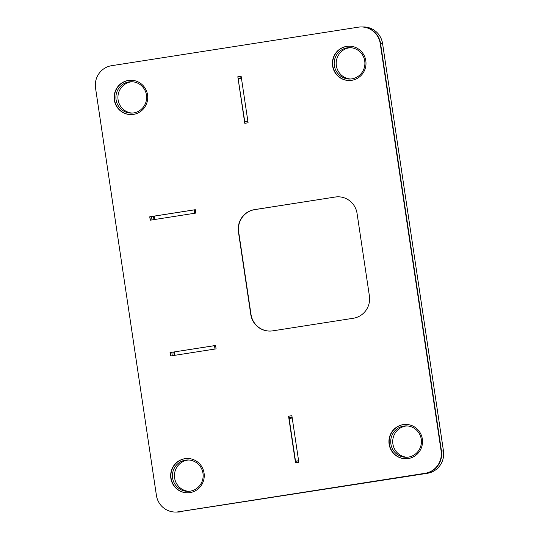 <?xml version="1.0" encoding="UTF-8"?>
<svg xmlns="http://www.w3.org/2000/svg" width="539" height="539" viewBox="0 0 539 539"><rect width="100%" height="100%" fill="white"/><g stroke="black" fill="none" stroke-linecap="round" stroke-linejoin="round"><path stroke-width="0.81" d="M295.52 461.209L298.606 460.73M292.219 418.015L289.14 418.493M154.215 216.139L154.713 219.501M174.501 351.92L175.007 355.275M241.492 78.566L238.406 79.044M244.787 121.76L247.873 121.282M175.391 512.05A19.62 19.202 -90 0 1 156.411 495.388L95.538 88.052A19.62 19.202 -90 0 1 111.62 65.691L358.361 27.172A19.62 19.202 -90 0 1 361.265 26.95L361.507 26.95A19.62 19.202 -90 0 1 380.48 43.612L441.36 450.948A19.62 19.202 -90 0 1 425.278 473.309L178.537 511.828A19.62 19.202 -90 0 1 175.633 512.05L175.391 512.05A19.62 19.202 -90 0 0 178.294 511.828L425.035 473.309A19.62 19.202 -90 0 0 441.118 450.948L380.238 43.612A19.62 19.202 -90 0 0 361.265 26.95M335.191 197.031L254.523 209.624A19.62 19.202 -90 0 0 238.44 231.986L250.763 314.419A19.62 19.202 -90 0 0 269.736 331.081A19.62 19.202 -90 0 0 272.64 330.858L353.308 318.266A19.62 19.202 -90 0 0 369.39 295.904L357.067 213.464A19.62 19.202 -90 0 0 338.094 196.809A19.62 19.202 -90 0 0 335.191 197.031L254.765 209.624A19.62 19.202 -90 0 0 238.683 231.986L251.006 314.419A19.62 19.202 -90 0 0 269.857 331.081M338.216 196.809A19.62 19.202 -90 0 0 335.433 197.031M170.034 352.58L215.587 345.472L216.092 348.861L170.54 355.976L170.034 352.58L215.587 345.506M170.775 355.935L170.277 352.58M149.741 216.799L195.293 209.691L195.798 213.087L150.246 220.195L149.741 216.799L150.482 220.161M149.983 216.799L195.3 209.725M288.554 416.209L291.875 415.69L298.828 462.24L295.507 462.758L288.554 416.209L291.882 415.724M295.749 462.725L288.796 416.209M237.82 76.76L241.142 76.242L248.102 122.791L244.78 123.31L237.82 76.76L245.016 123.276M238.063 76.76L241.149 76.275M128.39 80.439A17.167 16.803 -90 0 0 114.174 98.711A17.167 16.803 -90 0 0 130.923 114.585A17.167 16.803 -90 0 0 147.726 97.418A17.167 16.803 -90 0 0 130.93 80.244A17.167 16.803 -90 0 0 128.39 80.439M131.051 80.244A17.167 16.803 -90 0 0 128.632 80.439A17.167 16.803 -90 0 0 114.409 98.65A17.167 16.803 -90 0 0 131.044 114.585M184.917 458.682A17.167 16.803 -90 0 0 170.701 476.954A17.167 16.803 -90 0 0 187.451 492.828A17.167 16.803 -90 0 0 204.254 475.661A17.167 16.803 -90 0 0 187.457 458.487A17.167 16.803 -90 0 0 184.917 458.682M187.579 458.487A17.167 16.803 -90 0 0 185.16 458.682A17.167 16.803 -90 0 0 170.944 476.894A17.167 16.803 -90 0 0 187.572 492.828M403.192 424.611A17.167 16.803 -90 0 0 388.976 442.883A17.167 16.803 -90 0 0 405.726 458.756A17.167 16.803 -90 0 0 422.529 441.589A17.167 16.803 -90 0 0 405.732 424.415A17.167 16.803 -90 0 0 403.192 424.611M405.854 424.415A17.167 16.803 -90 0 0 403.435 424.611A17.167 16.803 -90 0 0 389.212 442.822A17.167 16.803 -90 0 0 405.847 458.756M346.665 46.367A17.167 16.803 -90 0 0 332.448 64.64A17.167 16.803 -90 0 0 349.191 80.513A17.167 16.803 -90 0 0 366.001 63.346A17.167 16.803 -90 0 0 349.205 46.172A17.167 16.803 -90 0 0 346.665 46.367M349.326 46.172A17.167 16.803 -90 0 0 346.907 46.367A17.167 16.803 -90 0 0 332.684 64.579A17.167 16.803 -90 0 0 349.312 80.513M380.581 43.612L441.461 450.948A19.62 19.202 90 0 1 425.379 473.309L178.638 511.828L427.38 473.309A19.62 19.202 90 0 0 443.462 450.948L382.589 43.612A19.62 19.202 90 0 0 363.609 26.95L361.608 26.95A19.62 19.202 90 0 1 380.581 43.612L382.589 43.612M178.638 511.828A19.62 19.202 90 0 1 175.734 512.05A19.62 19.202 90 0 1 175.68 512.05M180.639 511.828A19.62 19.202 90 0 1 177.735 512.05L175.734 512.05M408.394 457.106A15.698 15.361 90 0 1 406.069 457.281A15.698 15.361 90 0 1 390.714 441.582A15.698 15.361 90 0 1 406.076 425.884A15.698 15.361 90 0 1 421.39 440.397A15.698 15.361 90 0 1 408.394 457.106M351.859 78.862A15.698 15.361 90 0 1 349.541 79.038A15.698 15.361 90 0 1 334.18 63.339A15.698 15.361 90 0 1 349.548 47.648A15.698 15.361 90 0 1 364.856 62.153A15.698 15.361 90 0 1 351.859 78.862M298.619 460.838L295.54 461.323M289.012 417.678L292.098 417.193M190.119 491.177A15.698 15.361 90 0 1 187.794 491.352A15.698 15.361 90 0 1 172.44 475.654A15.698 15.361 90 0 1 187.801 459.962A15.698 15.361 90 0 1 203.115 474.468A15.698 15.361 90 0 1 190.119 491.177M172.298 355.7L171.8 352.344M214.502 345.674L215.007 349.036M244.807 121.875L247.893 121.39M241.371 77.744L238.285 78.229M151.506 216.563L152.005 219.919M194.714 213.255L194.208 209.9M133.591 112.934A15.698 15.361 90 0 1 131.267 113.109A15.698 15.361 90 0 1 115.912 97.411A15.698 15.361 90 0 1 131.273 81.719A15.698 15.361 90 0 1 146.588 96.225A15.698 15.361 90 0 1 133.591 112.934M407.066 457.247A15.698 15.361 90 0 1 392.715 441.582A15.698 15.361 90 0 1 407.08 425.918M350.539 79.004A15.698 15.361 90 0 1 336.188 63.339A15.698 15.361 90 0 1 350.545 47.681M289.059 417.981L292.145 417.503M188.798 491.319A15.698 15.361 90 0 1 174.441 475.654A15.698 15.361 90 0 1 188.805 459.996M174.259 355.396L173.753 352.034M241.411 78.054L238.332 78.532M153.46 216.26L153.965 219.616M132.264 113.082A15.698 15.361 90 0 1 117.913 97.411A15.698 15.361 90 0 1 132.277 81.753M425.379 473.309L427.38 473.309M441.461 450.948L443.462 450.948"/></g></svg>
